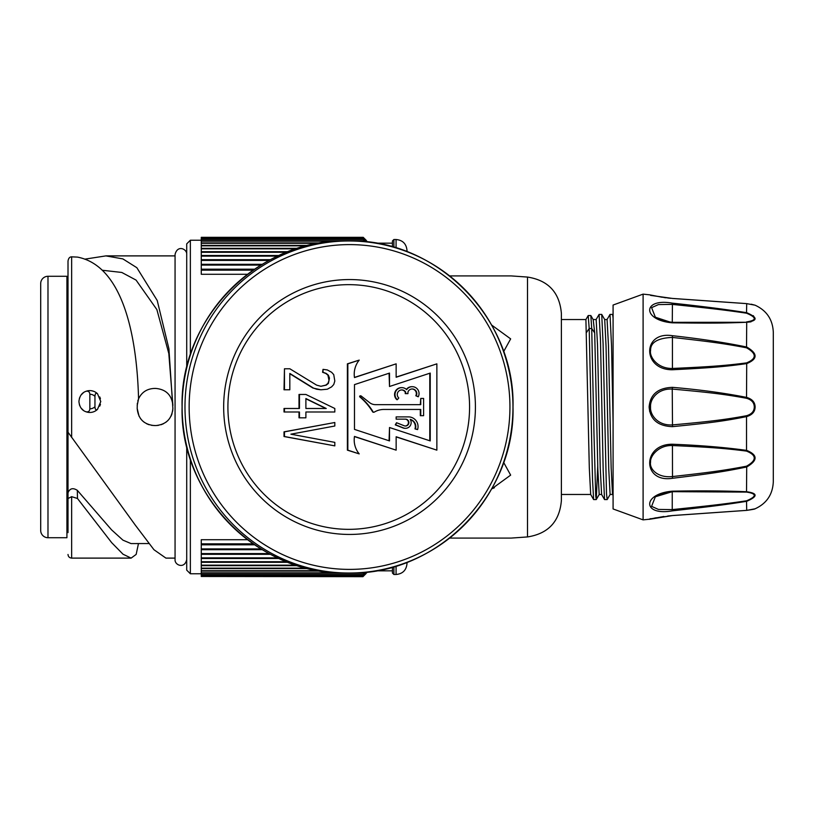 <?xml version="1.0" encoding="UTF-8"?>
<svg xmlns="http://www.w3.org/2000/svg" width="814" height="814" viewBox="0 0 814 814"><rect width="100%" height="100%" fill="white"/><g stroke="black" fill="none" stroke-linecap="round" stroke-linejoin="round"><path stroke-width="1.22" d="M254.467 544.698L201.272 544.698L201.272 539.723L247.548 539.713M190.354 459.035L190.354 573.768L201.272 573.768M365.761 573.29L362.942 575.824L365.669 572.415M254.64 544.82L201.272 544.82L201.272 574.704L362.942 574.704L365.873 572.415M363.939 572.344L362.942 573.117L363.288 572.405M362.942 574.704L364.855 572.252M365.883 573.656L362.942 576.485L365.873 573.29M365.924 573.534L367.49 571.977M190.354 354.965L190.354 240.232L201.272 240.232M254.467 269.302L201.272 269.302L201.272 274.277L247.548 274.287M366.198 240.303L363.207 237.322L201.272 237.322L201.272 269.18L254.629 269.19M363.207 237.322L366.158 240.303M366.158 240.344L363.207 237.515L366.158 240.344M201.272 237.515L363.207 237.515M201.272 237.596L363.207 237.596M366.158 240.832L363.207 238.176L366.158 241.605L366.158 240.832M201.272 238.176L363.207 238.176M201.272 238.329L363.207 238.329M366.168 241.88L363.207 239.296L365.15 241.778M201.272 239.296L363.207 239.296M201.272 239.53L363.207 239.53M364.245 241.687L363.207 240.883L363.583 241.626M201.272 240.883L363.207 240.883M201.272 241.178L337.718 241.178M357.377 241.178L363.207 241.178M201.272 242.918L321.042 242.918M201.272 243.294L318.742 243.294M201.272 245.401L308.445 245.401M201.272 245.848L306.613 245.848M201.272 248.331L297.802 248.331M201.272 248.85L296.154 248.85M201.272 251.699L288.105 251.699M201.272 252.289L286.579 252.289M201.272 255.484L279.029 255.484M201.272 256.145L277.594 256.145M201.272 259.686L270.441 259.686M201.272 260.419L269.078 260.419M201.272 264.296L262.261 264.296M201.272 265.089L260.958 265.089M201.272 270.156L253.225 270.156M396.072 247.955L396.072 239.509L393.895 239.509L392.44 240.964L392.44 246.896M392.44 567.104L392.44 573.036L393.895 574.491L393.895 566.686M407 562.301L407 563.573L407 562.301M407 251.699L407 250.427L407 251.699M491.625 488.96L510.653 475.122L503.622 462.362M449.654 538.085L511.141 538.085L449.654 538.085M494.424 487.739L492.694 488.512M449.654 275.915L511.141 275.915L449.654 275.915M503.622 351.638L510.653 338.878L491.625 325.04M527.513 536.935L527.513 277.065C548.28 280.342 559.564 292.44 561.385 313.39L561.385 500.61C559.564 521.56 548.28 533.658 527.513 536.935L511.141 538.085M561.385 494.464L590.679 494.464L589.305 467.826L585.907 319.536L588.207 315.557L589.194 328.51L586.212 332.885M593.202 319.648L594.698 332.885L597.822 468.874L599.185 494.464L601.597 494.464L600.223 467.724L597.527 345.207L596.163 319.536L593.141 319.536M601.699 314.377L604.71 319.587L606.043 346.276L608.74 468.844L610.113 494.464L612.525 494.464L611.151 467.785L608.455 345.095L607.081 319.536L604.68 319.536M590.822 315.527L591.717 328.51L589.194 328.51L592.521 479.609L593.63 499.582L590.649 494.413M594.698 332.885L591.717 328.51L593.986 434.015L595.695 495.634L596.265 499.582L597.741 465.862M596.102 319.587L599.094 314.408L601.719 314.428L603.093 343.661L606.501 493.681L607.183 499.582L610.174 494.413M612.616 314.377L613.084 318.162M613.084 407L613.084 508.954L643.101 519.871L643.101 294.129L613.084 305.047L613.084 407M599.084 314.418L600.457 339.418L603.184 470.299L604.548 499.582L601.566 494.413M613.084 315.181L612.647 314.418L610.012 314.418L611.548 346.072L613.084 422.435M672.435 387.342C699.989 389.703 724.745 393.07 746.713 397.425C752.238 399.104 755.036 402.289 755.107 407C755.036 411.711 752.238 414.896 746.713 416.575C723.738 421.245 708.027 423.117 672.435 426.658C657.946 426.098 650.172 419.546 649.124 407C650.172 394.454 657.946 387.902 672.435 387.342L672.242 389.072C708.16 392.348 723.727 394.068 746.519 398.28C751.617 399.776 754.212 402.686 754.283 407C754.202 411.314 751.617 414.224 746.519 415.72C723.524 419.973 707.732 421.693 672.242 424.928C657.6 425.732 649.867 414.631 650.559 407C649.867 399.369 657.6 388.268 672.242 389.072L672.506 426.658M746.519 398.28L746.713 363.604C723.738 366.87 708.027 367.959 672.435 369.76C642.114 370.034 642.114 330.891 672.435 335.704C699.989 338.736 724.745 342.511 746.713 347.029C757.854 353.5 757.854 359.025 746.713 363.604L746.519 362.902C723.524 365.862 707.732 366.849 672.242 368.467C656.817 368.65 649.175 356.166 650.579 350.417C650.427 342.419 657.651 338.085 672.242 337.413C708.16 341.453 723.727 343.427 746.519 347.812C756.817 353.642 756.817 358.679 746.519 362.902M746.519 347.812L746.713 322.263C723.738 323.25 708.027 323.26 672.435 322.832C642.114 320.38 642.114 297.782 672.435 303.164C700.874 306.176 725.64 309.351 746.713 312.698C757.854 317.531 757.854 320.716 746.713 322.263L672.313 322.324M672.435 322.832L655.372 317.226L651.587 307.651L658.434 304.578L672.242 304.395C708.485 308.15 723.89 309.849 746.519 313.197L746.713 303.632C757.854 305.525 757.854 305.525 746.713 303.632L672.435 298.453C642.114 293.925 642.114 293.925 672.435 298.453L672.354 298.453M654.649 295.94L670.624 298.311M667.734 516.005L672.395 515.577C642.114 520.075 642.114 520.075 672.435 515.547L746.713 510.368C758.099 508.76 754.11 508.75 755.107 508.791C766.646 503.479 772.71 494.485 773.3 481.796L773.3 332.204C772.71 319.515 766.646 310.521 755.107 305.209L751.169 304.202M747.496 322.222L751.047 321.825M755.107 318.834L753.316 315.669M746.519 313.197C756.817 317.48 756.817 320.39 746.519 321.906M655.372 317.226L655.362 317.226C656.633 319.23 662.27 320.919 672.272 322.303L672.435 303.164M650.559 407L649.124 407L649.714 411.691M672.435 510.836C642.114 516.218 642.114 493.62 672.435 491.168C699.989 490.639 724.745 490.832 746.713 491.737C757.854 493.284 757.854 496.469 746.713 501.302C723.9 504.965 708.363 506.817 672.435 510.836L672.242 509.605L658.434 509.422L651.576 506.349L655.362 496.774L672.242 491.676L746.519 492.094C756.817 493.61 756.817 496.509 746.519 500.803C723.687 504.181 708.068 505.891 672.242 509.605L672.242 491.676M746.519 466.188C723.524 470.614 707.732 472.598 672.242 476.587C656.817 478.093 649.175 468.284 650.579 462.047C649.898 456.573 658.18 445.085 672.242 445.533C708.16 447.171 723.727 448.168 746.519 451.098C756.817 455.321 756.817 460.358 746.519 466.188L746.713 466.971C723.738 471.794 708.027 473.952 672.435 478.296C642.114 483.109 642.114 443.966 672.435 444.241C699.989 445.309 724.745 447.354 746.713 450.396L746.692 450.396C757.854 454.975 757.854 460.5 746.713 466.971L746.519 492.094L749.786 492.389M672.435 444.241L672.506 478.286M672.486 491.168L672.272 491.697L706.511 491.391M656.288 517.724L653.764 518.253M649.796 519.179L643.101 519.871M746.519 500.803L746.713 510.368C757.854 508.475 757.854 508.475 746.713 510.368L703.194 513.39M753.204 497.598L753.896 496.642M746.499 492.094L720.187 491.453M349.542 279.558A127.442 125.875 -90 0 1 475.417 407A127.442 125.875 -90 0 1 349.542 534.442A127.442 125.875 -90 0 1 223.667 407A127.442 125.875 -90 0 1 349.542 279.558M348.748 284.656A122.344 120.838 -90 0 1 469.576 407A122.344 120.838 -90 0 1 348.748 529.344A122.344 120.838 90 0 1 227.91 407A122.344 120.838 90 0 1 348.748 284.656M359.208 360.114L347.385 363.848L347.385 450.152L359.208 453.886A21.693 21.429 -90 0 1 354.477 436.436L396.143 450.152L396.143 436.752L436.864 450.152L436.864 363.848L396.143 377.248L396.143 363.848L354.477 377.564A22.182 21.907 -90 0 1 359.208 360.114L347.843 363.848L347.843 450.152L359.208 453.886M354.456 436.579L396.143 450.152M396.143 436.904L436.864 450.152M436.864 363.848L396.143 377.096M396.143 363.848L354.456 377.421M284.462 368.773L284.015 389.794L289.825 389.794L289.825 373.443L313.39 388.044L316.605 389.214L320.889 389.794L327.32 389.214L331.603 386.874L333.74 384.534L334.819 381.033L333.74 374.613L331.603 372.273L327.32 369.932L323.026 369.353L323.026 372.273L326.241 373.443L328.388 375.193L329.456 378.113L328.388 383.374L326.241 385.124L320.889 386.294L316.605 385.124L289.825 368.773L284.462 368.773L284.462 389.794M289.825 373.728L312.932 388.044L320.889 389.794M323.026 369.353L322.578 372.273L325.793 373.443L327.93 375.193L328.998 380.453L327.93 383.374L325.793 385.124L320.889 386.294M299.003 411.996L299.003 417.836L305.891 417.836L305.891 411.996L334.819 411.996L334.819 408.486L305.891 394.464L299.003 394.464L299.003 408.486M299.46 394.464L299.46 408.486L284.015 408.486L284.015 411.996L299.46 411.996L299.46 417.836M305.891 411.996L334.361 411.996M334.819 422.507L284.015 431.847L284.015 436.528L334.819 445.869L334.819 442.368L290.893 434.188L334.819 426.007L334.819 422.507L284.462 431.847L284.462 436.528L334.819 445.869M354.477 384.615L389.509 373.087L389.509 386.487L430.24 373.087L430.24 440.913L389.509 427.513L389.509 440.913L354.477 429.385L354.477 384.615M389.061 373.239L389.509 386.487M429.782 373.239L429.782 440.761M389.509 427.513L389.061 440.761M360.734 395.838L360.276 395.838A0.641 0.631 90 0 0 359.88 396.967L360.327 396.967A60.531 59.788 -90 0 1 373.097 411.843A0.855 0.845 90 0 0 374.247 412.128A19.16 18.926 -90 0 1 383.903 409.452L420.309 409.452L420.309 415.679L423.606 415.679L423.606 398.422L420.767 398.422L420.767 404.65L375.437 404.65A9.656 9.534 -90 0 1 369.424 402.492L361.121 395.97A0.641 0.631 90 0 0 360.134 396.255A0.641 0.631 90 0 0 360.327 396.967M373.819 412.25L373.361 412.25A0.855 0.845 90 0 1 372.639 411.843A60.531 59.788 90 0 0 359.88 396.967M420.767 398.422L420.309 404.65M396.54 422.731L395.268 424.867L402.991 427.92A5.729 5.657 90 0 0 405.046 428.317L405.504 428.317A5.729 5.657 90 0 0 410.185 419.373A7.428 7.336 -90 0 1 415.445 428.886L417.582 429.589A9.707 9.585 90 0 0 408.465 416.89L396.143 416.89L396.143 419.149L405.504 419.149A3.439 3.398 -90 0 1 408.893 422.588A3.439 3.398 -90 0 1 404.273 425.783L396.54 422.731L395.716 424.867L403.449 427.92A5.729 5.657 90 0 0 405.504 428.317M417.582 429.589L414.987 428.886A7.428 7.336 90 0 0 410.287 419.525M396.143 416.89L396.143 419.149M405.27 426.007A3.439 3.398 90 0 0 408.435 422.466A3.439 3.398 90 0 0 405.046 419.149M401.597 389.926A4.619 4.558 90 0 1 405.25 392.114L405.24 393.63L407.946 393.64L407.956 392.012A4.619 4.558 -90 0 1 412.24 388.96A4.619 4.558 -90 0 1 416.269 395.736L418.254 396.805A6.888 6.807 90 0 0 412.24 386.681A6.888 6.807 90 0 0 406.644 389.662A6.888 6.807 90 0 0 395.462 392.094A6.888 6.807 90 0 0 397.313 399.694L398.799 397.985A4.619 4.558 -90 0 1 401.821 389.916A4.619 4.558 -90 0 1 405.708 392.114L405.698 393.63L407.946 393.64M418.254 396.805L415.812 395.736A4.619 4.558 90 0 0 412.016 388.97M412.24 386.681L411.782 386.681A6.888 6.807 90 0 0 406.369 389.407M401.821 387.647L401.373 387.647A6.888 6.807 90 0 0 396.856 399.694L397.313 399.694M383.903 409.452L420.767 409.452L420.767 415.679M284.462 408.486L284.462 411.996M305.891 398.555L326.241 408.486L305.891 408.486L305.891 398.555M305.891 398.779L325.793 408.486L305.891 408.486M186.711 367.857L186.711 243.874L190.354 240.232M186.711 446.143L186.711 570.126L190.354 573.768M84.717 259.167L105.891 255.891L122.873 258.903L136.854 267.704L157.224 300.508L168.915 348.728L172.873 408.455C171.856 418.854 166.148 424.552 155.759 425.569L158.425 425.356M151.638 425.356L155.759 425.569M154.304 425.569C143.915 424.552 138.217 418.854 137.19 408.455L139.052 416.219M137.342 403.245L137.19 408.455M137.19 405.545L138.563 398.819C136.711 329.344 120.564 265.364 77.462 257.102L71.652 256.837C69.678 256.837 68.468 258.262 68.01 261.101L68.01 432.224L135.317 525.152L153.958 549.725L165.924 558.109L175.061 558.109M138.472 543.559L136.162 554.415L131.125 558.109L123.026 554.222L111.681 542.663L77.462 498.463L71.652 496.672L68.01 498.524L68.01 492.816C69.77 488.369 72.873 487.545 77.33 490.333L111.579 529.853L122.934 540.15L131.054 543.579L148.758 543.549M100.427 398.799L99.756 396.927M93.579 391.269L91.738 390.781M87.973 390.781L89.855 390.618M83.364 392.755L81.217 394.851M79.63 397.69L79.375 398.463M79.365 404.589L79.63 405.392M81.217 408.231L83.364 410.317M87.963 412.291L86.223 411.843C81.929 410.459 79.497 407.031 78.927 401.536C79.497 396.052 81.929 392.613 86.213 391.239A10.928 10.928 0 0 1 97.507 393.742L100.783 401.536L97.507 409.34A10.928 10.928 0 0 1 86.213 411.833C88.431 412.179 89.652 411.172 89.855 408.821L89.855 394.261C89.642 391.9 88.431 390.893 86.213 391.239A10.928 10.928 0 0 1 97.507 393.742C95.93 392.694 95.085 393.559 94.953 396.337A7.285 7.285 0 0 0 89.855 394.261M99.756 406.145L100.437 404.263M161.04 424.735L163.512 423.707M165.812 422.313L167.786 420.635M168.01 420.4L169.607 418.508M171.011 416.219L172.039 413.736M172.66 411.131L172.873 408.455M140.456 418.508L142.084 420.431M142.46 420.807L144.302 422.344M146.551 423.707L149.033 424.735M172.873 405.545L172.873 405.189C171.642 394.943 165.934 389.377 155.759 388.431L154.304 388.431C146.896 388.807 141.646 392.287 138.553 398.86L137.81 400.997M77.462 498.463L77.33 490.333M68.01 532.621L68.01 281.379M172.873 405.148L168.813 353.51L156.868 309.585L136.07 280.097L121.795 272.456L102.259 270.248M68.01 278.673L68.01 270.197M68.01 492.816L68.01 429.66M79.396 404.69L79.589 405.28M100.122 405.28L100.315 404.67M100.122 397.802L99.807 397.039M66.921 283.201L68.01 283.201M68.01 494.688L66.921 494.688M66.921 537.718L66.921 276.282L47.985 276.282A7.285 7.285 0 0 0 40.7 283.567L40.7 530.433A7.285 7.285 0 0 0 47.985 537.718L66.921 537.718M89.855 408.821A7.285 7.285 0 0 0 94.953 406.735C95.085 409.513 95.93 410.378 97.507 409.34A10.928 10.928 0 0 1 86.213 411.833M94.953 406.735L94.953 396.337M365.883 573.697L362.942 576.678L201.272 576.485L362.942 576.485M201.272 574.704L201.272 576.485M201.272 576.404L362.942 576.404M201.272 575.824L362.942 575.824M201.272 575.671L362.942 575.671M201.272 574.47L362.942 574.47M201.272 573.117L362.942 573.117M201.272 572.822L337.718 572.822M357.377 572.822L362.942 572.822M201.272 571.082L321.042 571.082M201.272 570.706L318.742 570.706M201.272 568.599L308.445 568.599M201.272 568.152L306.613 568.152M201.272 565.669L297.802 565.669M201.272 565.15L296.154 565.15M201.272 562.301L288.105 562.301M201.272 561.711L286.579 561.711M201.272 558.516L279.029 558.516M201.272 557.855L277.594 557.855M201.272 554.314L270.441 554.314M201.272 553.581L269.078 553.581M201.272 549.704L262.261 549.704M201.272 548.911L260.958 548.911M201.272 543.844L253.225 543.844M393.895 239.509L393.895 247.314M396.072 566.045L396.072 574.491L393.895 574.491M755.107 407L754.283 407M672.435 369.76L672.435 335.704M754.283 305.047L746.672 303.622L672.395 298.423L650.559 295.37M672.242 303.144L672.242 304.395M746.519 415.72L746.519 451.098M346.123 240.964A166.036 163.99 90 0 0 182.133 407A166.036 163.99 90 0 0 346.123 573.036L348.972 573.036A166.036 163.99 90 0 0 512.962 407A166.036 163.99 90 0 0 348.972 240.964A166.036 163.99 90 0 0 184.982 407A166.036 163.99 90 0 0 348.972 573.036C436.65 575.315 515.272 495.706 513.013 407C515.272 318.294 436.64 238.675 348.972 240.964L346.123 240.964C258.455 238.675 179.823 318.294 182.082 407C179.823 495.706 258.455 575.325 346.123 573.036M509.94 407A162.393 160.399 90 0 0 349.542 244.607A162.393 160.399 90 0 0 189.143 407A162.393 160.399 90 0 0 349.542 569.393A162.393 160.399 90 0 0 509.94 407M71.652 256.837L71.652 437.474M71.652 496.672L71.652 558.109L131.125 558.109M47.985 276.282L47.985 537.718M367.663 242.043L366.198 240.578M375.498 243.152L392.44 243.152M396.072 574.491C402.706 573.85 406.349 570.207 407 563.573M396.072 239.509C402.706 240.15 406.349 243.793 407 250.427M527.513 277.065L511.141 275.915M561.385 319.536L585.907 319.536M588.207 315.557L590.842 315.557L593.223 319.678M593.63 499.582L596.255 499.582L599.246 494.413M607.03 319.587L610.012 314.438M612.494 494.413L613.095 495.451M607.183 499.572L604.558 499.582M650.213 294.892L643.101 294.129M706.511 322.609L672.272 322.303M670.38 298.26L667.734 297.995M666.096 297.812L663.797 297.507M662.382 297.303L651.017 295.085M687.22 299.481L703.194 300.61M713.095 301.312L739.499 303.134M655.362 496.774L658.658 494.841L672.272 491.697M754.283 508.954L746.672 510.378L672.395 515.577L649.124 519.352M663.878 516.483L652.299 518.61M651.017 518.915L649.46 519.291L650.559 518.63M375.498 570.848L392.44 570.848M186.711 559.564C184.707 569.291 174.511 565.191 175.061 559.564L175.061 254.436C177.574 244.342 187.251 249.165 186.711 254.436M105.891 255.891L175.061 255.891M71.652 558.109C69.434 557.895 68.223 556.674 68.01 554.466M66.921 523.88L68.01 523.88M365.924 573.697L362.942 576.678"/></g></svg>
